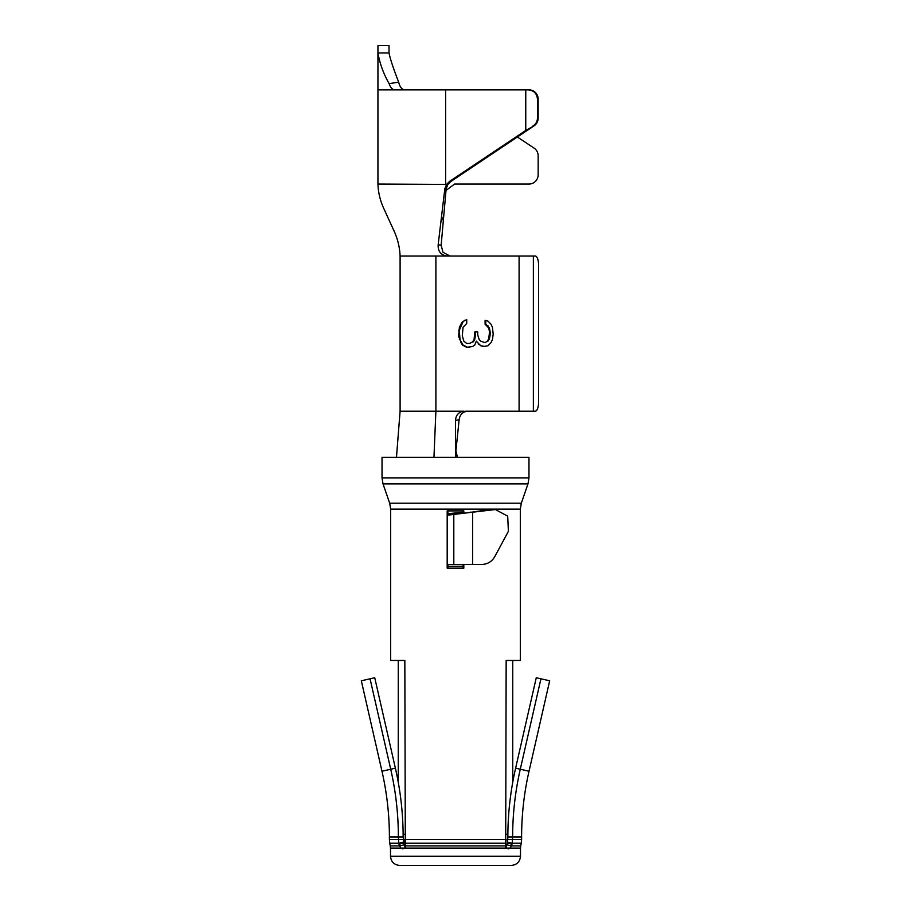 <?xml version="1.0" encoding="UTF-8"?>
<svg xmlns="http://www.w3.org/2000/svg" width="911" height="911" viewBox="0 0 911 911"><rect width="100%" height="100%" fill="white"/><g stroke="black" fill="none" stroke-linecap="round" stroke-linejoin="round"><path stroke-width="1.37" d="M467.616 512.779L447.347 515.205L447.347 564.456L481.737 564.456C487.499 564.262 491.826 561.666 494.741 556.678L508.395 531.318L507.7 516.161L495.402 509.545L467.616 512.779L489.207 509.602L495.402 509.545M403.459 842.151L398.767 843.233L398.358 837.015L403.14 837.015L404.245 844.816L399.587 845.909L398.995 844.212L403.675 843.13M514.897 660.475L512.745 660.475L512.745 782.242L512.745 660.475M398.255 782.242L398.255 660.475L396.103 660.475M447.882 515.136L447.882 510.9M463.118 568.145L463.118 564.456M463.118 513.314L463.118 510.9M447.882 568.145L447.882 564.456M540.94 678.797L549.675 680.79L529.029 771.241C524.087 792.889 521.616 814.81 521.604 837.015L512.642 837.015L512.233 843.233L507.541 842.151L507.86 837.015A309.216 309.216 0 0 1 515.615 768.178L536.272 677.727L540.94 678.797L520.283 769.237L515.615 768.178M520.329 509.135L520.329 660.475L506.163 660.475L505.696 843.233L506.163 839.612L404.837 839.612L405.304 843.233L404.837 660.475L390.671 660.475L390.671 509.135L389.68 503.214L383.019 483.866L389.68 503.214L521.32 503.214L527.981 483.866L521.32 503.214L520.329 509.135L390.671 509.135M512.005 844.212L511.413 845.909L520.716 845.909L521.251 843.233L512.233 843.233L512.005 844.212L507.325 843.13L507.541 842.151M403.14 839.612L389.396 839.612L389.749 843.233L398.767 843.233L398.995 844.212M405.737 845.909L505.263 845.909L505.696 843.233L505.263 845.909L506.436 848.084L508.338 848.836L510.058 848.084L404.564 848.084L405.737 845.909L405.566 844.212L405.737 845.909L404.564 848.084L402.662 848.836L400.942 848.084L399.587 845.909L390.284 845.909L389.749 843.233M405.304 843.233L405.566 844.212L405.304 843.233L505.696 843.233M507.325 843.13L505.411 848.084M507.86 837.015L512.642 837.015A304.422 304.422 0 0 1 520.283 769.237L529.029 771.241M505.878 847.139L506.3 846.091M506.755 844.816L511.413 845.909L510.058 848.084L520.5 848.084L520.716 845.909M463.813 513.235L463.813 510.9L447.187 510.9L447.187 568.145L463.813 568.145L463.813 564.456M389.396 839.612L389.396 837.015L398.358 837.015A304.422 304.422 0 0 0 390.717 769.237L370.06 678.797L374.728 677.727L395.385 768.178A309.216 309.216 0 0 1 403.14 837.015M395.385 768.178L381.971 771.241L361.325 680.79L370.06 678.797M404.7 846.091L405.122 847.139M520.5 848.084L520.5 856.215L390.5 856.215L390.5 848.084L404.564 848.084M405.589 848.084L404.245 844.816M383.019 483.866L382.028 477.945L383.019 483.866L527.981 483.866L528.972 477.945L527.981 483.866M382.028 477.945L382.028 457.345L528.972 457.345L528.972 477.945L382.028 477.945L382.028 457.345M470.452 512.176L472.627 512.176L472.627 564.456M489.207 509.602L494.104 509.602M457.345 457.345L455.5 451.81L455.5 457.345M447.882 513.645L463.118 512.312M447.882 566.3L463.118 566.3M455.864 451.446L459.121 419.766C459.896 414.528 462.765 411.658 467.73 411.18C462.754 411.67 459.884 414.528 459.121 419.766L455.489 420.404L455.5 451.81L455.887 451.127L457.459 457.003M455.5 512.973L447.882 513.793M507.871 834.169A59.09 3.234 180 0 1 506.163 834.339M404.837 834.339A59.09 3.234 180 0 1 403.129 834.169M457.459 436.118L456.092 448.542M535.326 411.18L533.368 411.18L535.326 411.18A9.235 3.268 90 0 0 538.595 401.945L538.595 265.295A9.235 3.268 90 0 0 535.326 256.059L400.1 256.059L400.1 411.18L396.467 457.345M449.977 256.059L442.997 252.29L449.977 256.059L446.868 256.059M538.595 401.945L538.595 265.295M535.326 256.059L533.368 256.059L533.368 411.18L465.646 411.18M455.489 420.404C455.955 414.858 458.837 411.795 464.132 411.18L435.891 411.18L433.955 457.345M462.31 321.902L459.372 327.288L458.643 336.512L462.31 344.984L466.717 347.285L472.604 346.522L474.802 344.984L476.271 341.135L480.689 345.747L483.627 346.522L488.034 345.747L490.972 342.673L492.441 339.598L493.181 334.212L492.441 327.288L490.972 324.202L488.034 321.127L485.096 320.353L485.096 324.202L488.763 328.051L489.503 331.9L488.763 338.824L487.294 341.135L485.096 342.673L480.689 341.135L479.22 339.598L477.74 334.975L477.74 331.9L474.802 331.9L474.073 339.598L472.604 341.898L469.666 343.436L466.717 343.436L463.779 341.135L462.31 335.749L463.05 327.288L466.717 323.439L466.717 319.59L462.31 321.902L462.97 321.902L459.292 330.363L460.021 339.598L462.97 344.984L467.377 347.285L469.666 347.285M447.29 256.059C440.833 255.137 437.804 251.334 438.18 244.66L444.83 188.782L446.549 184.409L377.94 184.045C378.236 192.38 380.115 200.386 383.588 208.061L393.404 229.572C397.469 237.999 399.713 246.824 400.1 256.059M446.549 184.409L449.556 181.414L525.761 130.455L525.761 89.87L377.94 89.87L377.94 184.045M445.866 190.558L454.623 184.045L529.006 184.045A9.235 9.156 90 0 0 538.162 174.81L538.162 155.781A9.235 9.156 90 0 0 534.04 148.072L517.368 137.014M438.18 244.66L441.14 245.321L446.162 188.714L447.927 184.364L450.865 181.483L534.062 125.843L525.761 130.455M441.14 245.321L442.997 252.29M444.83 188.782L446.162 188.714M449.556 181.414L450.865 181.483M533.094 125.843C535.873 124.078 537.331 121.516 537.456 118.157L537.456 99.105C536.83 93.252 533.584 90.166 527.708 89.87L525.761 89.87M527.708 89.87L529.006 89.87A9.235 9.156 90 0 1 538.162 99.105L538.162 118.157A9.235 9.156 90 0 1 534.062 125.843M395.568 89.87L402.423 89.87M400.111 89.87L394.782 89.87C392.334 89.654 390.443 87.604 389.134 83.687L398.676 82.127C399.77 86.693 401.637 89.267 404.29 89.859L404.097 89.836M389.134 83.687C383.508 73.768 379.785 63.519 377.94 52.94L389.02 52.94L389.02 45.55L377.94 45.55L377.94 89.87M404.507 89.859L402.742 89.301M401.398 88.139L400.225 86.363M398.676 82.127C393.324 68.371 390.102 58.634 389.02 52.94M460.841 324.202L461.501 324.202M464.519 320.353L462.97 321.902M466.717 319.818L465.168 320.353M469.666 343.436L472.604 341.898M474.073 339.598L474.722 339.598L473.253 341.898M474.802 334.975L475.462 334.975L474.722 339.598M477.74 331.9L475.462 331.9L475.462 334.975M485.096 342.673L487.294 341.135M488.763 338.824L489.423 338.824L487.954 341.135M489.503 334.975L490.152 334.975L489.423 338.824M489.503 331.9L490.152 331.9L490.152 334.975M488.763 328.051L489.423 328.051L490.152 331.9M487.294 325.739L489.423 328.051M485.096 324.202L487.954 325.739M485.745 320.524L485.745 324.202M480.689 345.747L485.096 346.522M478.48 344.21L481.338 345.747M476.271 341.135L479.129 344.21M464.519 346.522L465.168 346.522M462.31 344.984L462.97 344.984M460.841 342.673L461.501 342.673M459.372 339.598L460.021 339.598M458.643 336.512L459.292 336.512M458.643 330.363L459.292 330.363M459.372 327.288L460.021 327.288M453.803 514.43L453.803 564.456M521.251 843.233L521.604 839.612L507.86 839.612M519.088 411.18L519.088 256.059M400.1 411.18L435.891 411.18L435.891 256.059M445.616 184.045L445.616 89.87M441.106 221.669L443.293 216.932M538.162 118.157L537.456 118.157M538.162 99.105L537.456 99.105M521.604 839.612L521.604 837.015M390.5 848.084L390.284 845.909M381.971 771.241C386.913 792.889 389.384 814.81 389.396 837.015M390.5 856.215C391.047 861.829 394.121 864.903 399.735 865.45L511.265 865.45C516.879 864.903 519.953 861.829 520.5 856.215"/></g></svg>
